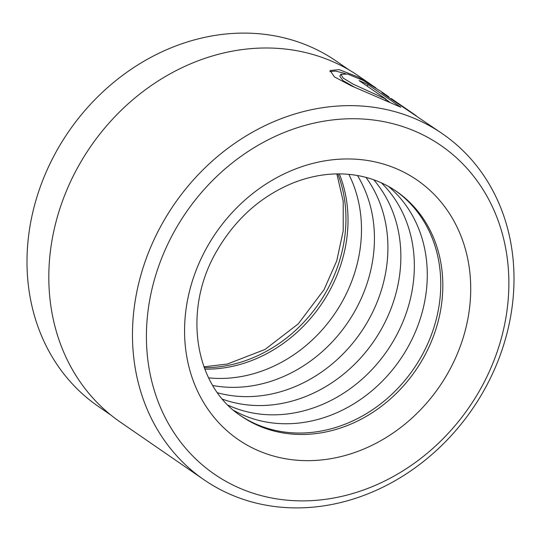 <?xml version="1.0" encoding="UTF-8"?>
<svg xmlns="http://www.w3.org/2000/svg" width="541" height="541" viewBox="0 0 541 541"><rect width="100%" height="100%" fill="white"/><g stroke="black" fill="none" stroke-linecap="round" stroke-linejoin="round"><path stroke-width="0.81" d="M349.134 69.978L336.353 61.167A209.678 180.484 124.6 0 0 57.143 150.033A209.678 180.484 124.6 0 0 98.408 406.487L111.189 415.292M442.45 133.762L383.637 93.978L381.797 92.511L388.235 96.406L381.114 91.497L362.903 80.298L347.741 74.083L340.857 74.286L343.346 78.202L353.226 84.18L386.01 99.138L359.129 80.616A210.104 180.843 -55.4 0 1 368.002 84.599L400.847 107.233L351.265 85.816L334.426 76.896L330.078 70.54L339.058 69.606L358.196 77.052L375.894 87.906L358.784 76.119A210.104 180.843 -55.4 0 0 79.013 165.154A210.104 180.843 -55.4 0 0 120.359 422.129L204.025 479.779A210.104 180.843 -55.4 0 1 162.679 222.804A210.104 180.843 -55.4 0 1 442.45 133.762A210.104 180.843 -55.4 0 1 483.796 390.737A210.104 180.843 -55.4 0 1 204.025 479.779M345.503 73.623L335.603 71.067L329.875 71.608M388.235 96.406L388.884 96.859M240.332 415.481A136.569 117.546 124.6 0 0 421.128 356.884A136.569 117.546 124.6 0 0 395.302 190.588M233.942 410.538A136.569 117.546 124.6 0 0 407.65 347.606A136.569 117.546 124.6 0 0 388.397 186.375M228.167 405.25A136.569 117.546 124.6 0 0 394.707 338.68A136.569 117.546 124.6 0 0 381.405 182.858M222.547 399.184A136.569 117.546 124.6 0 0 381.236 329.395A136.569 117.546 124.6 0 0 373.736 179.774M217.543 392.78A136.569 117.546 124.6 0 0 368.286 320.475A136.569 117.546 124.6 0 0 365.973 177.374M212.755 385.496A136.569 117.546 124.6 0 0 354.815 311.19A136.569 117.546 124.6 0 0 357.459 175.5M208.61 377.848A136.569 117.546 124.6 0 0 341.865 302.27A136.569 117.546 124.6 0 0 348.83 174.344M204.802 369.138A136.569 117.546 124.6 0 0 328.394 292.985A136.569 117.546 124.6 0 0 339.342 173.891M480.171 389.574A199.595 171.801 124.6 0 0 425.483 136.163A199.595 171.801 124.6 0 0 175.108 230.04A199.595 171.801 124.6 0 0 229.797 483.451A199.595 171.801 124.6 0 0 480.171 389.574M414.176 114.286L391.285 98.557L416.279 115.801M367.136 86.134L368.002 84.599M389.297 101.816L385.841 99.436M385.456 100.126L386.01 99.138M354.822 87.365L342.953 80.582L339.809 76.146L340.857 74.286M337.834 173.891A136.569 117.546 -55.4 0 1 326.324 291.558A136.569 117.546 -55.4 0 1 204.268 367.731M423.197 358.311A136.569 117.546 124.6 0 0 396.323 191.284C380.391 180.369 362.172 174.581 341.655 173.925C325.209 173.505 308.688 176.65 292.093 183.352C260.282 196.748 235.159 219.328 216.718 251.078C181.776 310.737 195.003 386.43 241.347 416.191A136.569 117.546 124.6 0 0 423.197 358.311M207.223 246.831A157.573 135.629 -55.4 0 1 404.884 172.714A157.573 135.629 -55.4 0 1 448.063 372.776A157.573 135.629 -55.4 0 1 250.395 446.893A157.573 135.629 -55.4 0 1 207.223 246.831M391.643 99.497L391.921 99.01M203.93 366.818L227.274 364.059L264.989 349.466L298.267 323.87L324.073 289.645L336.739 260.85L343.21 230.851L343.204 201.326L336.86 173.904M391.008 99.05L391.285 98.557"/></g></svg>

